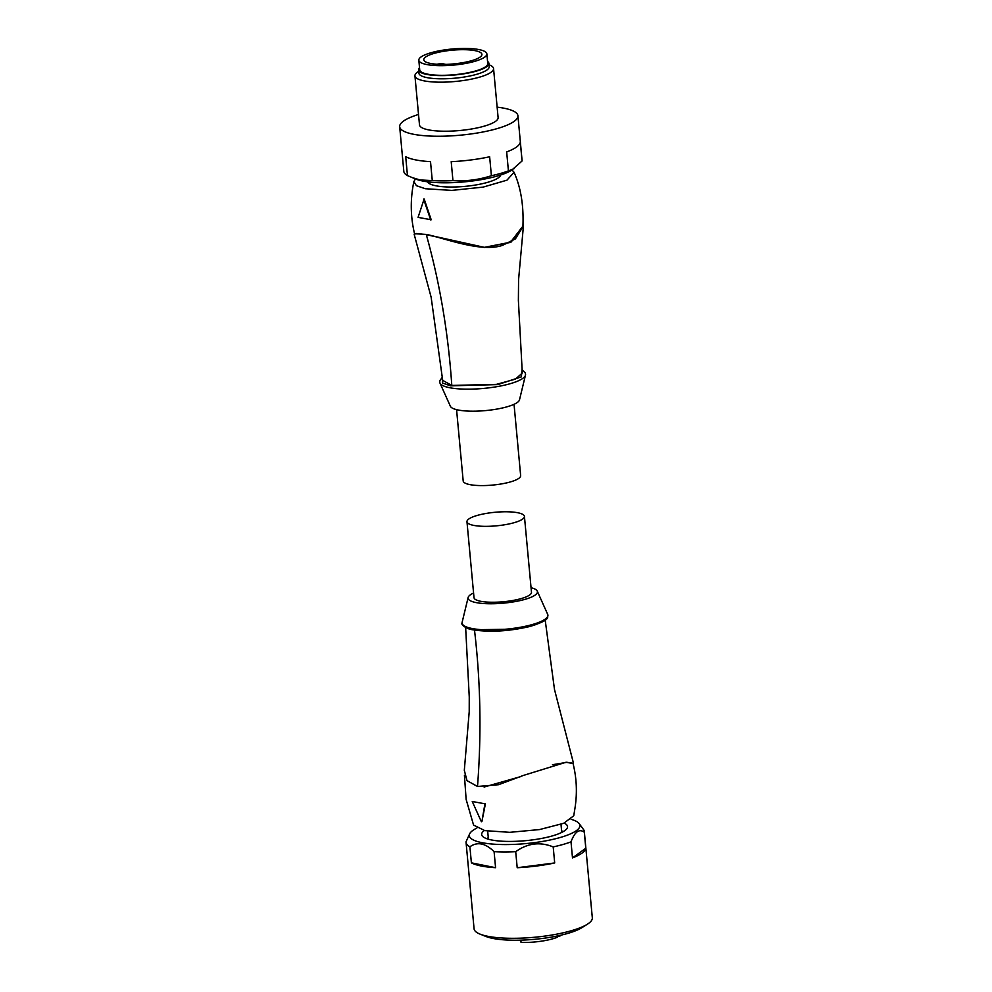 <?xml version="1.0" encoding="UTF-8"?>
<svg xmlns="http://www.w3.org/2000/svg" width="992" height="992" viewBox="0 0 992 992"><rect width="100%" height="100%" fill="white"/><g stroke="black" fill="none" stroke-linecap="round" stroke-linejoin="round"><path stroke-width="1.49" d="M466.066 842.444L474.077 928.785A59.371 14.024 -5.3 0 0 480.116 934.154A59.371 14.024 -5.3 0 0 570.834 930.868A59.371 14.024 -5.3 0 0 587.376 924.209A59.371 14.024 -5.3 0 0 592.323 917.823L584.313 831.47A59.371 14.024 174.7 0 1 584.3 832.201L585.788 848.259A59.371 14.024 174.7 0 1 572.496 857.894L571.008 841.848A59.371 14.024 174.7 0 1 562.824 844.527A59.371 14.024 174.7 0 1 553.201 846.908L554.689 862.953A59.371 14.024 174.7 0 1 517.204 867.727L515.704 851.682A59.371 14.024 174.7 0 1 494.09 851.657L495.578 867.702A59.371 14.024 174.7 0 1 471.386 862.842L469.898 846.796A59.371 14.024 174.7 0 1 466.066 842.444A59.371 14.024 174.7 0 1 466.079 841.712L469.662 833.788A55.54 13.119 174.7 0 1 476.83 828.084M571.107 819.33A55.54 13.119 174.7 0 1 579.192 823.62A55.54 13.119 174.7 0 1 559.798 837.62A55.54 13.119 174.7 0 1 498.083 844.415A55.54 13.119 174.7 0 1 469.662 833.788M469.898 846.796C477.301 841.489 485.361 843.113 494.09 851.657M515.704 851.682C527.533 843.175 540.032 841.588 553.201 846.908M480.116 934.154L486.08 936.522A53.072 12.536 -5.3 0 0 567.164 933.584A53.072 12.536 -5.3 0 0 581.957 927.632L587.376 924.209M564.188 823.112A43.127 10.18 174.7 0 1 567.536 826.559A43.127 10.18 174.7 0 1 551.924 836.033A43.127 10.18 174.7 0 1 506.714 841.402A43.127 10.18 174.7 0 1 481.653 834.52A43.127 10.18 174.7 0 1 484.319 830.515M579.192 823.62L583.544 829.572A59.371 14.024 174.7 0 1 584.313 831.47M571.008 841.848C574.777 831.73 579.216 828.518 584.3 832.201M572.496 857.894L585.788 848.259M471.386 862.842L495.578 867.702M517.204 867.727L554.689 862.953M473.581 593.042A34.832 8.221 -5.3 0 0 468.187 597.271A34.832 8.221 -5.3 0 0 475.986 602.566A34.832 8.221 -5.3 0 0 516.572 601.326A34.832 8.221 -5.3 0 0 537.143 590.872A34.832 8.221 -5.3 0 0 531.055 587.71M546.22 618.624L535.829 624.638L516.671 629.151L473.01 629.759M465.645 627.539L469.253 696.979L469.216 711.735L464.318 770.288L466.996 780.642L477.512 786.482L498.48 784.722L523.429 775.422L565.998 762.265L573.054 763.542M552.457 764.72L567.077 762.315L572.992 763.27L566.432 762.253M484.108 787.04L520.292 776.736M464.417 775.248L466.128 799.391L473.568 825.071L484.852 830.626L509.752 832.325L539.512 829.572L563.667 823.31L573.748 815.771L575 808.009C577.344 792.844 576.674 777.939 572.992 763.294L573.004 763.344M484.877 804.028L481.901 821.587L485.398 803.88L472.254 801.499L485.398 803.88M481.38 821.736L472.254 801.499M488.287 837.719A42.954 10.143 -5.3 0 0 486.613 838.637M563.419 831.519A42.954 10.143 -5.3 0 0 561.608 830.924M520.837 940.156L521.048 942.4A28.855 6.82 -5.3 0 0 552.594 938.841A28.855 6.82 -5.3 0 0 557.43 937.204L557.318 935.977M559.488 935.518L559.562 936.225L557.318 936.076M559.562 936.225A28.855 6.82 -5.3 0 0 561.398 935.072M524.433 516.398L531.476 592.298A28.855 6.82 174.7 0 1 512.752 600.495A28.855 6.82 174.7 0 1 480.574 601.264A28.855 6.82 174.7 0 1 474.002 597.63L466.972 521.73A28.855 6.82 -5.3 0 0 473.531 525.351A28.855 6.82 -5.3 0 0 505.709 524.594A28.855 6.82 -5.3 0 0 524.433 516.398A28.855 6.82 -5.3 0 0 517.874 512.765A28.855 6.82 -5.3 0 0 485.683 513.521A28.855 6.82 -5.3 0 0 466.972 521.73M521.978 369.805L525.214 372.781L525.537 374.864L519.436 400.086A34.832 8.221 174.7 0 1 495.182 409.374A34.832 8.221 174.7 0 1 458.118 409.994A34.832 8.221 174.7 0 1 450.48 406.484L439.853 382.813A43.09 10.18 -5.3 0 0 449.537 387.686A43.09 10.18 -5.3 0 0 496.484 386.744A43.09 10.18 -5.3 0 0 525.537 374.864A43.09 10.18 -5.3 0 0 525.562 374.43M523.342 226.932L518.568 279.806L518.382 300.415L522.3 373.004L515.468 379.13L496.409 384.375L451.794 385.429L442.692 380.382L431.123 297.166L414.16 234.261L416.578 233.542L426.312 234.67L484.381 247.492L510.855 242.333L523.342 226.932L523.218 222.208M416.578 233.542L426.734 234.645L484.356 247.343L510.496 242.209L522.933 226.114C523.764 205.356 520.8 187.414 514.054 172.286L512.008 169.992M414.83 233.74L426.684 234.459C444.59 238.154 481.033 252.749 502.51 245.359L515.443 238.849L522.846 226.858M415.462 178.944L413.875 181.586L416.417 185.69L425.308 188.728L451.831 190.402L483.116 187.116L506.962 180.172L514.054 172.286M514.042 404.314L520.651 475.627A28.855 6.82 174.7 0 1 501.94 483.836A28.855 6.82 174.7 0 1 469.749 484.592A28.855 6.82 174.7 0 1 463.19 480.959L456.568 409.646M427.552 181.784A36.816 8.692 -5.3 0 0 435.748 185.764A36.816 8.692 -5.3 0 0 475.478 185.02A36.816 8.692 -5.3 0 0 500.65 175.014M497.141 107.161A59.371 14.024 174.7 0 1 504.42 108.289A59.371 14.024 174.7 0 1 517.923 115.754L522.065 160.382A59.371 14.024 174.7 0 1 522.065 160.989L511.686 170.19A53.072 12.536 174.7 0 1 422.493 180.966A53.072 12.536 174.7 0 1 415.809 179.081L407.464 175.596A59.371 14.024 174.7 0 1 403.818 171.356L399.677 126.728A59.371 14.024 174.7 0 1 418.525 114.464M514.327 168.528L508.425 170.884A59.371 14.024 174.7 0 1 491.4 175.72C478.863 179.8 466.042 181.437 452.947 180.618A59.371 14.024 174.7 0 1 432.276 180.594L420.038 179.949L411.519 177.382M517.923 115.754A59.371 14.024 174.7 0 1 479.396 132.643A59.371 14.024 174.7 0 1 413.18 134.193A59.371 14.024 174.7 0 1 399.677 126.728M407.464 175.596L405.703 156.662A59.371 14.024 -5.3 0 0 415.561 159.873A59.371 14.024 -5.3 0 0 430.516 161.646L432.276 180.594M452.947 180.618L451.199 161.671A59.371 14.024 -5.3 0 0 489.639 156.773L491.4 175.72M508.425 170.884L506.664 151.937A59.371 14.024 -5.3 0 0 520.304 142.042L522.065 160.989M489.044 64.79L489.54 64.988A39.469 9.325 174.7 0 1 493.557 68.56L498.108 117.602A39.469 9.325 174.7 0 1 472.49 128.824A39.469 9.325 174.7 0 1 428.47 129.853A39.469 9.325 174.7 0 1 419.492 124.893L414.941 75.851A39.469 9.325 174.7 0 1 418.24 71.61L418.686 71.325M493.557 68.56A39.469 9.325 174.7 0 1 467.951 79.782A39.469 9.325 174.7 0 1 423.919 80.823A39.469 9.325 174.7 0 1 414.941 75.851M487.556 61.417A35.328 8.345 174.7 0 1 488.907 63.414L489.205 66.625A35.328 8.345 174.7 0 1 466.29 76.669A35.328 8.345 174.7 0 1 426.895 77.599A35.328 8.345 174.7 0 1 418.86 73.16L418.562 69.948A35.328 8.345 174.7 0 1 419.517 67.729M488.907 63.414A35.328 8.345 174.7 0 1 465.992 73.458A35.328 8.345 174.7 0 1 426.597 74.388A35.328 8.345 174.7 0 1 418.562 69.948M486.861 53.903L487.754 63.525A34.162 8.072 174.7 0 1 465.595 73.234A34.162 8.072 174.7 0 1 427.49 74.14A34.162 8.072 174.7 0 1 419.715 69.837L418.822 60.214A34.162 8.072 174.7 0 1 440.994 50.493A34.162 8.072 174.7 0 1 479.086 49.6A34.162 8.072 174.7 0 1 486.861 53.903A34.162 8.072 174.7 0 1 464.702 63.612A34.162 8.072 174.7 0 1 426.597 64.505A34.162 8.072 174.7 0 1 418.822 60.214M430.416 63.426A29.19 6.894 174.7 0 1 423.782 59.756A29.19 6.894 174.7 0 1 442.717 51.448A29.19 6.894 174.7 0 1 475.267 50.691A29.19 6.894 174.7 0 1 481.914 54.362A29.19 6.894 174.7 0 1 462.966 62.657A29.19 6.894 174.7 0 1 430.416 63.426M436.926 64.244L441.316 63.488L445.805 64.381M418.066 217.372L424.142 198.946L431.198 219.765L418.066 217.372M423.621 199.094L430.677 219.914M471.87 628.469A43.09 10.18 174.7 0 1 462.086 622.492L462.074 623.336C460.734 624.142 465.632 628.816 472.638 629.771C489.936 632.437 509.07 631.334 530.05 626.448C552.73 619.405 546.542 616.602 547.944 615.375L547.77 614.544A43.09 10.18 174.7 0 1 521.023 627.142A43.09 10.18 174.7 0 1 471.87 628.469M474.412 629.362C480.562 680.958 481.591 733.336 477.512 786.482M522.015 370.14L521.383 376.848L497.835 384.586L450.393 385.838L442.494 382.962L442.444 377.518M439.754 382.391A43.09 10.18 -5.3 0 0 439.853 382.813L439.778 380.692L442.42 377.196M451.794 385.429C448.285 333.089 439.803 282.832 426.312 234.67M468.187 597.271L462.086 622.492M488.424 839.22L487.68 831.122M561.745 832.412L561.001 824.327M545.203 620.161L554.491 689.465L573.438 763.059M537.143 590.872L547.77 614.544M413.875 181.586C410.18 199.305 410.428 216.802 414.631 234.087"/></g></svg>
